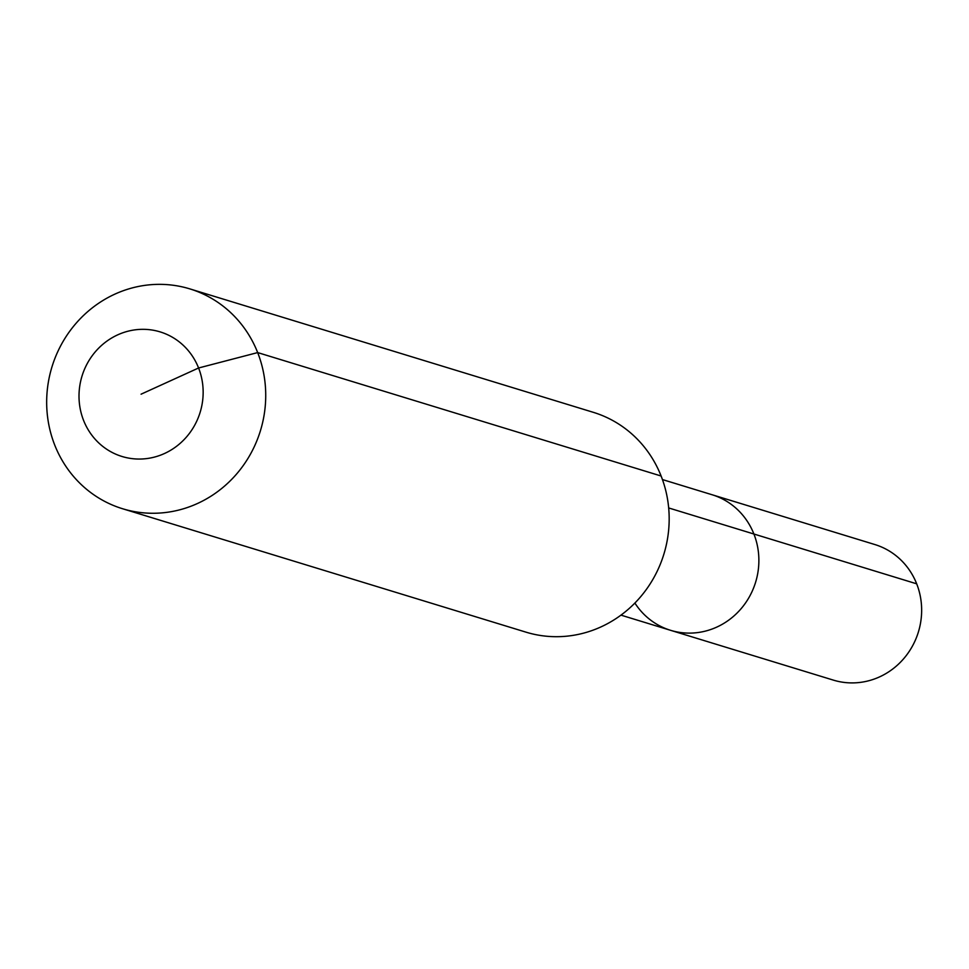 <?xml version="1.0" encoding="UTF-8"?>
<svg xmlns="http://www.w3.org/2000/svg" width="969" height="969" viewBox="0 0 969 969"><rect width="100%" height="100%" fill="white"/><g stroke="black" fill="none" stroke-linecap="round" stroke-linejoin="round"><path stroke-width="1.45" d="M662.445 479.558L874.85 544.542A70.894 67.224 107 0 1 916.686 583.822A70.894 67.224 107 0 1 903.605 658.799A70.894 67.224 107 0 1 833.364 680.117L670.596 630.322A70.894 67.224 107 0 1 634.889 603.045M668.683 507.95L753.906 534.016A70.894 67.224 107 0 0 712.07 494.735A70.894 67.224 107 0 1 753.906 534.016A70.894 67.224 107 0 1 740.837 609.004A70.894 67.224 107 0 1 670.596 630.322A70.894 67.224 107 0 0 740.837 609.004A70.894 67.224 107 0 0 753.906 534.016L916.686 583.822M141.074 394.189L198.584 367.99A65.141 61.774 107 0 1 164.451 453.528A65.141 61.774 107 0 1 83.576 420.389A65.141 61.774 107 0 1 117.709 334.85A65.141 61.774 107 0 1 198.584 367.99L257.669 352.583A114.96 109.012 107 0 1 236.46 474.168A114.96 109.012 107 0 1 122.566 508.737A114.96 109.012 107 0 1 54.724 445.037A114.96 109.012 107 0 1 75.933 323.452A114.96 109.012 107 0 1 189.827 288.883A114.96 109.012 107 0 1 257.669 352.583L661.112 476.009A114.96 109.012 107 0 1 639.903 597.607A114.96 109.012 107 0 1 526.01 632.163L122.566 508.737M189.827 288.883L593.27 412.309A114.96 109.012 107 0 1 661.112 476.009M620.972 615.133L670.596 630.322"/></g></svg>
